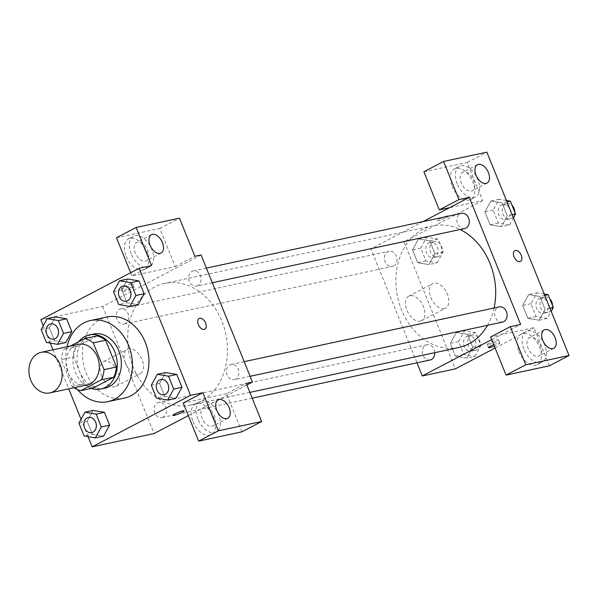 <?xml version="1.0" encoding="UTF-8"?>
<svg xmlns="http://www.w3.org/2000/svg" width="599" height="599" viewBox="0 0 599 599"><rect width="100%" height="100%" fill="white"/><g stroke="black" fill="none" stroke-linecap="round" stroke-linejoin="round"><path stroke-width="0.45" stroke-dasharray="3 2.25" d="M87.027 384.917A20.74 16.428 77.9 0 1 67.178 370.257A20.74 16.428 77.9 0 1 74.972 345.578A20.74 16.428 77.9 0 1 78.319 344.358M93.047 388.055A26.768 21.205 77.9 0 1 84.474 383.719L73.67 356.974L61.285 359.632L72.097 386.377A26.768 21.205 77.9 0 0 73.917 387.733M70.338 346.072L63.981 349.404A26.768 21.205 77.9 0 0 61.285 359.632M97.053 335.912L76.358 346.746L63.981 349.404M73.67 356.974A26.768 21.205 77.9 0 1 76.358 346.746M78.544 341.782A27.651 21.901 -102.1 0 0 74.089 368.437A27.651 21.901 -102.1 0 0 91.273 388.429M104.982 388.13A27.651 21.901 77.9 0 1 78.514 368.587A27.651 21.901 77.9 0 1 88.907 335.68A27.651 21.901 77.9 0 1 93.369 334.055M84.474 383.719L72.097 386.377M77.608 389.717A41.481 32.855 77.9 0 1 67.006 346.791M124.39 398.103A41.481 32.855 77.9 0 1 84.691 368.789A41.481 32.855 77.9 0 1 100.28 319.424A41.481 32.855 77.9 0 1 106.974 316.998M43.263 325.744L50.271 343.1M52.982 349.801L68.75 388.841M81.052 419.285L88.068 436.641M113.525 291.691L121.777 289.916L127.789 278.992L121.777 289.916L126.966 302.757L138.159 304.674L126.966 302.757L118.714 304.532M151.315 385.232L159.566 383.457L165.579 372.533L159.566 383.457L164.755 396.298L175.956 398.215L164.755 396.298L156.504 398.073M78.941 423.126L87.192 421.352L93.204 410.427L87.192 421.352L92.381 434.193L103.575 436.109L92.381 434.193L84.13 435.967M41.144 329.585L49.395 327.818L55.407 316.886L49.395 327.818L54.584 340.659L65.785 342.568L54.584 340.659L46.333 342.426M241.966 431.812L226.564 393.685L246.234 383.39M226.564 393.685L183.234 402.992M188.341 415.616L246.87 384.97M184.103 410.854L184.103 410.854A6.05 0.794 158 0 0 178.195 412.382A6.05 0.794 158 0 0 172.886 415.384L172.886 415.392M193.005 421.614A17.281 10.303 62.4 0 0 211.335 434.709A17.281 10.303 62.4 0 0 212.45 414.62A17.281 10.303 62.4 0 0 195.304 404.085A17.281 10.303 62.4 0 0 193.005 421.614M197.917 419.038A17.281 10.303 -117.6 0 1 200.216 401.51A17.281 10.303 -117.6 0 1 217.362 412.045A17.281 10.303 -117.6 0 1 216.254 432.134A17.281 10.303 -117.6 0 1 197.917 419.038M212.083 426.353A10.37 6.185 62.4 0 0 213.049 426.009A10.37 6.185 62.4 0 0 214.09 414.718A10.37 6.185 62.4 0 0 204.386 407.29A10.37 6.185 62.4 0 0 203.428 407.634A10.37 6.185 62.4 0 0 202.38 418.926A10.37 6.185 62.4 0 0 212.083 426.353M101.59 375.768A13.829 8.244 62.4 0 0 116.251 386.243A13.829 8.244 62.4 0 0 117.142 370.167A13.829 8.244 62.4 0 0 103.425 361.744A13.829 8.244 62.4 0 0 101.59 375.768M201.069 254.964L102.736 306.456L40.837 319.746M102.736 306.456L154.085 433.549M125.543 363.219A13.829 8.244 -117.6 0 1 127.377 349.202A13.829 8.244 -117.6 0 1 141.094 357.625A13.829 8.244 -117.6 0 1 140.211 373.701A13.829 8.244 -117.6 0 1 125.543 363.219M131.451 283.776A6.05 0.794 158 0 0 125.086 286.052A6.05 0.794 158 0 0 121.537 288.299A6.05 0.794 158 0 0 127.445 286.764A6.05 0.794 158 0 0 132.753 283.761A6.05 0.794 158 0 0 131.451 283.776M116.483 237.773L159.813 228.466L175.215 266.592L131.885 275.899L151.554 265.604M175.215 266.592L194.885 256.297M132.738 286.981A6.05 0.794 -22 0 1 134.049 286.966A6.05 0.794 -22 0 1 128.733 289.968A6.05 0.794 -22 0 1 122.832 291.496A6.05 0.794 -22 0 1 126.382 289.257A6.05 0.794 -22 0 1 132.738 286.981M126.247 256.394A17.281 10.303 62.4 0 0 144.584 269.49A17.281 10.303 62.4 0 0 145.692 249.394A17.281 10.303 62.4 0 0 128.545 238.866A17.281 10.303 62.4 0 0 126.247 256.394M131.885 275.899L130.612 272.74M131.166 253.819A17.281 10.303 -117.6 0 1 133.465 236.291A17.281 10.303 -117.6 0 1 150.611 246.825A17.281 10.303 -117.6 0 1 149.503 266.914A17.281 10.303 -117.6 0 1 131.166 253.819M145.332 261.134A10.37 6.185 62.4 0 0 146.291 260.79A10.37 6.185 62.4 0 0 147.332 249.498A10.37 6.185 62.4 0 0 137.628 242.071A10.37 6.185 62.4 0 0 136.669 242.415A10.37 6.185 62.4 0 0 135.629 253.706A10.37 6.185 62.4 0 0 145.332 261.134M159.813 228.466L179.475 218.171M199.182 318.473L199.175 318.473A6.05 3.609 62.4 0 0 199.175 318.473A6.05 3.609 62.4 0 0 198.786 325.504A6.05 3.609 62.4 0 0 204.791 329.188L204.791 329.188M125.378 323.58A7.772 6.155 77.9 0 1 124.128 324.037A7.772 6.155 77.9 0 1 116.476 317.732A7.772 6.155 77.9 0 1 120.863 308.844A7.772 6.155 77.9 0 1 128.298 314.333A7.772 6.155 77.9 0 1 125.378 323.58M235.549 379.227A7.772 6.155 77.9 0 1 234.291 379.676A7.772 6.155 77.9 0 1 226.856 374.188A7.772 6.155 77.9 0 1 229.776 364.941A7.772 6.155 77.9 0 1 231.034 364.484A7.772 6.155 77.9 0 1 238.469 369.972A7.772 6.155 77.9 0 1 235.549 379.227M197.752 285.686A7.772 6.155 77.9 0 1 196.502 286.135A7.772 6.155 77.9 0 1 189.067 280.646A7.772 6.155 77.9 0 1 191.987 271.399A7.772 6.155 77.9 0 1 193.237 270.943A7.772 6.155 77.9 0 1 200.672 276.438A7.772 6.155 77.9 0 1 197.752 285.686M163.168 417.121A7.772 6.155 77.9 0 1 161.917 417.578A7.772 6.155 77.9 0 1 154.482 412.082A7.772 6.155 77.9 0 1 157.402 402.835A7.772 6.155 77.9 0 1 158.653 402.378A7.772 6.155 77.9 0 1 166.088 407.874A7.772 6.155 77.9 0 1 163.168 417.121M200.687 401.45A62.221 49.283 77.9 0 1 190.639 405.096A62.221 49.283 77.9 0 1 131.091 361.115A62.221 49.283 77.9 0 1 154.467 287.071A62.221 49.283 77.9 0 1 164.515 283.424A62.221 49.283 77.9 0 1 224.063 327.406A62.221 49.283 77.9 0 1 200.687 401.45M458.856 347.502A62.221 49.283 77.9 0 1 399.301 303.521A62.221 49.283 77.9 0 1 422.684 229.477A62.221 49.283 77.9 0 1 432.725 225.83A62.221 49.283 77.9 0 1 460.122 229.529M494.078 307.998A62.221 49.283 77.9 0 1 487.541 325.294M393.595 265.986A7.772 6.155 -102.1 0 0 396.516 256.739A7.772 6.155 -102.1 0 0 389.073 251.251A7.772 6.155 -102.1 0 0 384.685 260.138A7.772 6.155 -102.1 0 0 392.338 266.443A7.772 6.155 -102.1 0 0 393.595 265.986M502.509 322.082A7.772 6.155 77.9 0 1 495.074 316.594A7.772 6.155 77.9 0 1 497.994 307.347A7.772 6.155 77.9 0 1 499.244 306.89M464.712 228.541A7.772 6.155 77.9 0 1 457.277 223.053A7.772 6.155 77.9 0 1 460.197 213.806A7.772 6.155 77.9 0 1 461.455 213.349M430.127 359.984A7.772 6.155 77.9 0 1 422.692 354.488A7.772 6.155 77.9 0 1 425.612 345.241A7.772 6.155 77.9 0 1 426.87 344.784A7.772 6.155 77.9 0 1 434.724 352.684M423.014 221.608L370.946 248.862L416.979 362.807M491.712 339.611L520.636 324.463M514.848 250.689L514.848 250.689A6.05 3.609 62.4 0 0 514.459 257.72A6.05 3.609 62.4 0 0 520.456 261.411A6.05 3.609 62.4 0 0 520.456 261.404L520.456 261.411M530.37 337.289A10.37 6.185 62.4 0 0 529.411 337.634A10.37 6.185 62.4 0 0 528.363 348.932A10.37 6.185 62.4 0 0 538.067 356.353A10.37 6.185 62.4 0 0 539.025 356.008A10.37 6.185 62.4 0 0 540.073 344.717A10.37 6.185 62.4 0 0 530.37 337.289M523.9 349.037A17.281 10.303 -117.6 0 1 526.199 331.509A17.281 10.303 -117.6 0 1 543.345 342.044A17.281 10.303 -117.6 0 1 542.237 362.133A17.281 10.303 -117.6 0 1 523.9 349.037M518.989 351.613A17.281 10.303 62.4 0 0 537.318 364.709A17.281 10.303 62.4 0 0 538.434 344.62A17.281 10.303 62.4 0 0 521.287 334.085A17.281 10.303 62.4 0 0 518.989 351.613M463.611 172.07A10.37 6.185 62.4 0 0 462.653 172.415A10.37 6.185 62.4 0 0 461.986 184.47A10.37 6.185 62.4 0 0 472.274 190.789A10.37 6.185 62.4 0 0 473.315 179.498A10.37 6.185 62.4 0 0 463.611 172.07M457.149 183.818A17.281 10.303 -117.6 0 1 459.448 166.29A17.281 10.303 -117.6 0 1 476.594 176.825A17.281 10.303 -117.6 0 1 475.479 196.914A17.281 10.303 -117.6 0 1 457.149 183.818M452.23 186.394A17.281 10.303 62.4 0 0 470.567 199.489A17.281 10.303 62.4 0 0 471.675 179.4A17.281 10.303 62.4 0 0 454.529 168.866A17.281 10.303 62.4 0 0 452.23 186.394M423.897 171.763L467.227 162.456L482.629 200.583L449.617 207.673M467.227 162.456L486.89 152.161M549.38 365.802L533.979 327.675L490.648 336.982M528.7 294.558L522.702 305.497L527.876 318.324L539.078 320.255L545.075 309.301L539.894 296.475L528.7 294.543L522.687 305.483L527.876 318.324L539.078 320.24L545.083 309.316L539.894 296.475L528.7 294.558L536.951 292.784L530.939 303.708L536.127 316.549L547.329 318.466L551.222 311.383M474.947 356.368L480.96 345.436L475.771 332.595L464.577 330.685L458.564 341.61L463.753 354.451L474.947 356.368L466.696 358.135L472.693 347.203M480.96 345.436L472.708 347.21L467.519 334.369L456.318 332.452L450.313 343.384L455.502 356.225L466.696 358.135L472.708 347.21L467.519 334.369L456.326 332.438L450.321 343.392M458.564 341.61L450.313 343.384L455.502 356.225L466.696 358.157M437.158 262.826L443.17 251.902L437.981 239.061L426.78 237.144L420.768 248.068L425.956 260.909L437.158 262.826L428.906 264.593L434.919 253.669L429.73 240.828L418.529 238.919L412.531 249.85L417.705 262.684L428.906 264.616L434.904 253.662L429.73 240.828L418.529 238.896M506.417 200.485L499.162 199.242L493.149 210.174L498.338 223.015L509.532 224.924L501.281 226.699L507.293 215.775L502.104 202.934L490.903 201.002L484.905 211.956M512.175 214.727L507.293 215.775L502.104 202.934L490.903 201.017L484.898 211.941L490.087 224.782L501.281 226.714M493.149 210.174L484.898 211.941L490.087 224.782L501.281 226.699L507.278 215.76M495.111 348.026L533.979 327.675M482.629 200.583L403.958 241.779L455.307 368.872M420.326 321.131A13.829 8.244 62.4 0 0 421.606 320.675A13.829 8.244 62.4 0 0 422.497 304.599A13.829 8.244 62.4 0 0 408.78 296.176A13.829 8.244 62.4 0 0 407.387 311.233A13.829 8.244 62.4 0 0 420.326 321.131M403.958 241.779L370.946 248.862M444.278 308.59A13.829 8.244 -117.6 0 1 431.34 298.691A13.829 8.244 -117.6 0 1 432.733 283.634A13.829 8.244 -117.6 0 1 446.45 292.057A13.829 8.244 -117.6 0 1 445.559 308.133A13.829 8.244 -117.6 0 1 444.278 308.59M447.116 215.992A6.05 0.794 158 0 0 440.752 218.268A6.05 0.794 158 0 0 437.203 220.514A6.05 0.794 158 0 0 443.11 218.979A6.05 0.794 158 0 0 448.419 215.977A6.05 0.794 158 0 0 447.116 215.992M447.116 215.999A6.05 0.794 -22 0 1 448.419 215.984A6.05 0.794 -22 0 1 443.11 218.987A6.05 0.794 -22 0 1 437.203 220.514A6.05 0.794 -22 0 1 440.752 218.276A6.05 0.794 -22 0 1 447.116 215.999M493.748 344.65A6.05 0.794 -22 0 1 499.768 343.07A6.05 0.794 -22 0 1 494.347 346.117M488.567 344.388A6.05 0.794 158 0 0 494.924 342.111A6.05 0.794 158 0 0 498.473 339.873A6.05 0.794 158 0 0 492.573 341.4A6.05 0.794 158 0 0 487.257 344.403A6.05 0.794 158 0 0 488.567 344.388M429.086 242.842A7.772 6.155 77.9 0 1 430.337 242.385A7.772 6.155 77.9 0 1 437.989 248.69A7.772 6.155 77.9 0 1 433.601 257.585A7.772 6.155 77.9 0 1 426.166 252.089A7.772 6.155 77.9 0 1 429.086 242.842M443.17 251.902L434.919 253.669M437.981 239.061L429.73 240.828M426.78 237.144L418.529 238.919L412.516 249.843L417.705 262.684L428.906 264.593M420.768 248.068L412.516 249.843M425.956 260.909L417.705 262.684M433.212 241.959A7.772 6.155 77.9 0 1 434.462 241.502A7.772 6.155 77.9 0 1 442.114 247.806A7.772 6.155 77.9 0 1 437.727 256.694A7.772 6.155 77.9 0 1 430.292 251.206A7.772 6.155 77.9 0 1 433.212 241.959M466.876 336.383A7.772 6.155 77.9 0 1 468.133 335.927A7.772 6.155 77.9 0 1 475.778 342.231A7.772 6.155 77.9 0 1 471.391 351.119A7.772 6.155 77.9 0 1 463.955 345.63A7.772 6.155 77.9 0 1 466.876 336.383M475.771 332.595L467.519 334.369M464.577 330.685L456.318 332.452M463.753 354.451L455.502 356.225M471.001 335.492A7.772 6.155 77.9 0 1 472.259 335.043A7.772 6.155 77.9 0 1 479.904 341.348A7.772 6.155 77.9 0 1 475.524 350.235A7.772 6.155 77.9 0 1 468.081 344.739A7.772 6.155 77.9 0 1 471.001 335.492M509.532 224.924L513.433 217.841M501.46 204.94A7.772 6.155 77.9 0 1 502.718 204.491A7.772 6.155 77.9 0 1 510.363 210.796A7.772 6.155 77.9 0 1 505.975 219.683A7.772 6.155 77.9 0 1 498.54 214.195A7.772 6.155 77.9 0 1 501.46 204.94M506.986 201.885L502.104 202.934M499.162 199.242L490.903 201.017M498.338 223.015L490.087 224.782M514.706 211.926A7.772 6.155 77.9 0 1 510.101 218.8A7.772 6.155 77.9 0 1 502.666 213.304A7.772 6.155 77.9 0 1 505.586 204.057A7.772 6.155 77.9 0 1 506.844 203.6A7.772 6.155 77.9 0 1 512.048 205.337M544.214 294.027L536.951 292.784M539.257 298.482A7.772 6.155 77.9 0 1 540.508 298.032A7.772 6.155 77.9 0 1 548.16 304.337A7.772 6.155 77.9 0 1 543.772 313.225A7.772 6.155 77.9 0 1 536.337 307.729A7.772 6.155 77.9 0 1 539.257 298.482M547.329 318.466L539.078 320.24M549.964 308.268L545.083 309.316M544.776 295.427L539.894 296.475M530.939 303.708L522.687 305.483M536.127 316.549L527.876 318.324M552.503 305.468A7.772 6.155 77.9 0 1 547.898 312.341A7.772 6.155 77.9 0 1 540.463 306.845A7.772 6.155 77.9 0 1 543.383 297.598A7.772 6.155 77.9 0 1 544.633 297.141A7.772 6.155 77.9 0 1 549.837 298.879M53.962 339.101A7.772 6.155 77.9 0 1 46.535 333.598A7.772 6.155 77.9 0 1 49.455 324.358A7.772 6.155 77.9 0 1 50.698 323.909M49.395 327.818L54.584 340.659M91.752 432.643A7.772 6.155 77.9 0 1 84.332 427.139A7.772 6.155 77.9 0 1 87.252 417.9A7.772 6.155 77.9 0 1 88.487 417.451M87.192 421.352L92.381 434.193M126.337 301.207A7.772 6.155 77.9 0 1 118.909 295.696A7.772 6.155 77.9 0 1 121.837 286.464A7.772 6.155 77.9 0 1 123.072 286.008M121.777 289.916L126.966 302.757M164.126 394.741A7.772 6.155 77.9 0 1 156.706 389.238A7.772 6.155 77.9 0 1 159.626 379.998A7.772 6.155 77.9 0 1 160.869 379.549M159.566 383.457L164.755 396.298M211.335 434.709L216.254 432.134M195.304 404.085L200.216 401.51M218.178 399.915L203.428 407.634M227.8 418.282L213.049 426.009M116.251 386.243L140.211 373.701M103.425 361.744L127.377 349.202M121.537 288.299L122.832 291.496M132.753 283.761L134.049 286.966M144.584 269.49L149.503 266.914M128.545 238.866L133.465 236.291M151.42 234.688L136.669 242.415M161.041 253.063L146.291 260.79M432.725 225.83L164.515 283.424M249.865 392.375L190.639 405.096M124.128 324.037L392.338 266.443M120.863 308.844L389.073 251.251M244.182 361.661L231.034 364.484M250.09 376.284L234.291 379.676M206.385 268.12L193.237 270.943M212.293 282.743L196.502 286.135M426.87 344.784L158.653 402.378M252.209 398.185L161.917 417.578M544.162 329.914L529.411 337.634M553.776 348.289L539.025 356.008M537.318 364.709L542.237 362.133M521.287 334.085L526.199 331.509M477.403 164.695L462.653 172.415M487.024 183.069L472.274 190.789M470.567 199.489L475.479 196.914M454.529 168.866L459.448 166.29M421.606 320.675L445.559 308.133M408.78 296.176L432.733 283.634M499.768 343.07L498.473 339.873M488.552 347.607L487.257 344.403M434.462 241.502L430.337 242.385M437.727 256.694L433.601 257.585M472.259 335.043L468.133 335.927M475.524 350.235L471.391 351.119M506.844 203.6L502.718 204.491M510.101 218.8L505.975 219.683M544.633 297.141L540.508 298.032M547.898 312.341L543.772 313.225"/><path stroke-width="0.9" d="M37.834 353.552A20.74 16.428 77.9 0 1 41.181 352.332A20.74 16.428 77.9 0 1 61.592 369.164A20.74 16.428 77.9 0 1 49.889 392.892A20.74 16.428 77.9 0 1 30.04 378.231A20.74 16.428 77.9 0 1 37.834 353.552M41.181 352.332L78.319 344.358A20.74 16.428 77.9 0 1 98.73 361.19A20.74 16.428 77.9 0 1 87.027 384.917L49.889 392.892M80.663 390.713L101.366 379.871A26.768 21.205 77.9 0 0 104.054 369.643L116.431 366.985A26.768 21.205 77.9 0 1 113.743 377.213L93.047 388.055L80.663 390.713A26.768 21.205 77.9 0 1 73.917 387.733M104.054 369.643L93.249 342.898A26.768 21.205 77.9 0 0 84.676 338.57L70.338 346.072M116.431 366.985L105.626 340.239L93.249 342.898M105.626 340.239A26.768 21.205 77.9 0 0 97.053 335.912L84.676 338.57M91.273 388.429A27.651 21.901 -102.1 0 0 100.857 389.021A27.651 21.901 -102.1 0 0 114.716 351.68A27.651 21.901 -102.1 0 0 89.244 334.946A27.651 21.901 -102.1 0 0 78.544 341.782M89.244 334.946L93.369 334.055A27.651 21.901 77.9 0 1 118.842 350.797A27.651 21.901 77.9 0 1 104.982 388.13L100.857 389.021M113.743 377.213L101.366 379.871M67.006 346.791A41.481 32.855 77.9 0 1 83.77 322.966A41.481 32.855 77.9 0 1 90.471 320.54A41.481 32.855 77.9 0 1 131.301 354.196A41.481 32.855 77.9 0 1 107.887 401.652A41.481 32.855 77.9 0 1 77.608 389.717M90.471 320.54L106.974 316.998A41.481 32.855 77.9 0 1 147.803 350.655A41.481 32.855 77.9 0 1 124.39 398.103L107.887 401.652M88.068 436.641L92.186 446.839L190.527 395.347L139.178 268.262L40.837 319.746L43.263 325.744M50.271 343.1L52.982 349.801M68.75 388.841L81.052 419.285M129.908 306.448L138.159 304.674L144.172 293.75L138.983 280.909L127.789 278.992L119.53 280.766L113.525 291.691L118.714 304.532L129.908 306.448L135.921 295.517L130.732 282.676L119.53 280.766M167.705 399.982L175.956 398.215L181.969 387.283L176.78 374.442L165.579 372.533L157.327 374.3L151.315 385.232L156.504 398.073L167.705 399.982L173.71 389.058L168.521 376.217L157.327 374.3M95.323 437.884L103.575 436.109L109.587 425.185L104.398 412.344L93.204 410.427L84.946 412.202L78.941 423.126L84.13 435.967L95.323 437.884L101.336 426.96L96.147 414.119L84.946 412.202M57.534 344.343L65.785 342.568L71.798 331.644L66.609 318.803L55.407 316.886L47.156 318.661L41.144 329.585L46.333 342.426L57.534 344.343L63.546 333.418L58.358 320.577L47.156 318.661M172.886 415.384A6.05 0.794 158 0 0 174.189 415.369A6.05 0.794 -22 0 1 172.886 415.392A6.05 0.794 -22 0 1 178.195 412.389A6.05 0.794 -22 0 1 184.103 410.854A6.05 0.794 -22 0 1 180.554 413.1A6.05 0.794 -22 0 1 174.189 415.377A6.05 0.794 158 0 0 180.546 413.1A6.05 0.794 158 0 0 184.103 410.854M198.643 441.119L218.306 430.823L261.636 421.516L241.966 431.812L198.643 441.119L183.234 402.992L202.904 392.689L190.527 395.347M188.341 415.616L154.085 433.549L92.186 446.839M246.87 384.97L252.419 382.057L246.234 383.39L261.636 421.516M219.137 399.563A10.37 6.185 62.4 0 0 218.178 399.915A10.37 6.185 62.4 0 0 217.512 411.97A10.37 6.185 62.4 0 0 227.8 418.282A10.37 6.185 62.4 0 0 228.84 406.991A10.37 6.185 62.4 0 0 219.137 399.563M202.904 392.689L218.306 430.823M252.419 382.057L201.069 254.964L194.885 256.297L179.475 218.171L136.153 227.47L116.483 237.773L130.612 272.74M136.153 227.47L151.554 265.604L139.178 268.262M152.378 234.344A10.37 6.185 62.4 0 0 151.42 234.688A10.37 6.185 62.4 0 0 150.753 246.743A10.37 6.185 62.4 0 0 161.041 253.063A10.37 6.185 62.4 0 0 162.089 241.771A10.37 6.185 62.4 0 0 152.378 234.344M204.791 329.188A6.05 3.609 62.4 0 0 205.592 323.056A6.05 3.609 -117.6 0 1 204.798 329.188A6.05 3.609 -117.6 0 1 198.793 325.504A6.05 3.609 -117.6 0 1 199.182 318.473A6.05 3.609 -117.6 0 1 205.599 323.056A6.05 3.609 62.4 0 0 199.182 318.473M460.122 229.529A62.221 49.283 77.9 0 1 494.078 307.998M487.541 325.294A62.221 49.283 77.9 0 1 458.856 347.502L249.865 392.375M244.182 361.661L499.244 306.89A7.772 6.155 77.9 0 1 506.896 313.195A7.772 6.155 77.9 0 1 502.509 322.082L250.09 376.284M206.385 268.12L461.455 213.349A7.772 6.155 77.9 0 1 469.099 219.653A7.772 6.155 77.9 0 1 464.712 228.541L212.293 282.743M434.724 352.684A7.772 6.155 77.9 0 1 430.127 359.984L252.209 398.185M469.287 197.371L520.636 324.463L510.318 326.68L525.72 364.806L569.05 355.507L486.89 152.161L443.567 161.46L458.969 199.587L469.287 197.371L423.014 221.608M416.979 362.807L422.295 375.955L491.712 339.611M520.456 261.404A6.05 3.609 62.4 0 0 521.063 254.822A6.05 3.609 62.4 0 0 515.402 250.487A6.05 3.609 -117.6 0 1 521.07 254.822A6.05 3.609 -117.6 0 1 520.464 261.404A6.05 3.609 -117.6 0 1 514.459 257.72A6.05 3.609 -117.6 0 1 514.848 250.689A6.05 3.609 -117.6 0 1 515.41 250.487A6.05 3.609 62.4 0 0 514.848 250.689M545.12 329.57A10.37 6.185 -117.6 0 1 554.824 336.997A10.37 6.185 -117.6 0 1 553.776 348.289A10.37 6.185 -117.6 0 1 543.488 341.969A10.37 6.185 -117.6 0 1 544.162 329.914A10.37 6.185 -117.6 0 1 545.12 329.57M478.361 164.351A10.37 6.185 -117.6 0 1 488.065 171.771A10.37 6.185 -117.6 0 1 487.024 183.069A10.37 6.185 -117.6 0 1 476.737 176.75A10.37 6.185 -117.6 0 1 477.403 164.695A10.37 6.185 -117.6 0 1 478.361 164.351M449.617 207.673L439.299 209.89L423.897 171.763L443.567 161.46M439.299 209.89L458.969 199.587M510.318 326.68L490.648 336.982L506.058 375.109L549.38 365.802L569.05 355.507M506.058 375.109L525.72 364.806M422.295 375.955L455.307 368.872L495.111 348.026M494.347 346.117A6.05 0.794 -22 0 1 489.855 347.592A6.05 0.794 -22 0 1 488.552 347.607A6.05 0.794 -22 0 1 493.748 344.65M513.433 217.841L515.544 214L510.355 201.159L506.417 200.485M515.544 214L512.175 214.727M510.355 201.159L506.986 201.885M512.048 205.337A7.772 6.155 77.9 0 1 514.706 211.926M551.222 311.383L553.341 307.542L548.152 294.701L544.214 294.027M553.341 307.542L549.964 308.268M548.152 294.701L544.776 295.427M549.837 298.879A7.772 6.155 77.9 0 1 552.503 305.468M50.713 323.902L50.683 323.909A7.772 6.155 77.9 0 1 50.713 323.902A7.772 6.155 77.9 0 1 58.365 330.206A7.772 6.155 77.9 0 1 53.977 339.101A7.772 6.155 77.9 0 1 53.962 339.101A7.772 6.155 77.9 0 1 46.505 333.613A7.772 6.155 77.9 0 1 49.425 324.366A7.772 6.155 77.9 0 1 50.683 323.909A7.772 6.155 77.9 0 1 58.328 330.214A7.772 6.155 77.9 0 1 53.94 339.109L53.977 339.101M65.785 342.568L71.798 331.644L63.546 333.418M71.798 331.644L66.609 318.803L58.358 320.577M66.609 318.803L55.407 316.886M88.487 417.451A7.772 6.155 77.9 0 1 88.502 417.443A7.772 6.155 77.9 0 1 96.154 423.748A7.772 6.155 77.9 0 1 91.767 432.635A7.772 6.155 77.9 0 1 91.752 432.643L91.737 432.643A7.772 6.155 77.9 0 1 84.302 427.154A7.772 6.155 77.9 0 1 87.222 417.907A7.772 6.155 77.9 0 1 88.472 417.451A7.772 6.155 77.9 0 1 96.125 423.755A7.772 6.155 77.9 0 1 91.737 432.643M103.575 436.109L109.587 425.185L101.336 426.96M109.587 425.185L104.398 412.344L96.147 414.119M104.398 412.344L93.204 410.427M123.087 286.008L123.057 286.015A7.772 6.155 77.9 0 1 130.709 292.319A7.772 6.155 77.9 0 1 126.322 301.207A7.772 6.155 77.9 0 1 118.879 295.719A7.772 6.155 77.9 0 1 121.799 286.472A7.772 6.155 77.9 0 1 123.057 286.015A7.772 6.155 77.9 0 1 123.087 286.008A7.772 6.155 77.9 0 1 130.739 292.312A7.772 6.155 77.9 0 1 126.352 301.2A7.772 6.155 77.9 0 1 126.337 301.207M138.159 304.674L144.172 293.75L135.921 295.517M144.172 293.75L138.983 280.909L130.732 282.676M138.983 280.909L127.789 278.992M160.846 379.556L160.884 379.549A7.772 6.155 77.9 0 1 160.884 379.549A7.772 6.155 77.9 0 1 168.529 385.853A7.772 6.155 77.9 0 1 164.148 394.741A7.772 6.155 77.9 0 1 164.126 394.741A7.772 6.155 77.9 0 1 156.676 389.253A7.772 6.155 77.9 0 1 159.596 380.006A7.772 6.155 77.9 0 1 160.846 379.556A7.772 6.155 77.9 0 1 168.499 385.861A7.772 6.155 77.9 0 1 164.111 394.748L164.148 394.741M175.956 398.215L181.969 387.283L173.71 389.058M181.969 387.283L176.78 374.442L168.521 376.217M176.78 374.442L165.579 372.533"/></g></svg>
